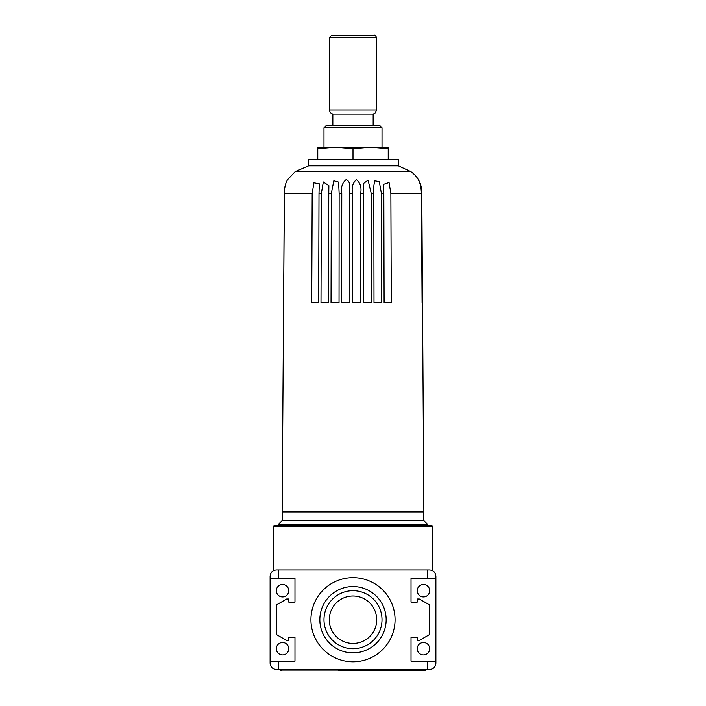 <?xml version="1.0" encoding="UTF-8"?>
<svg xmlns="http://www.w3.org/2000/svg" width="706" height="706" viewBox="0 0 706 706"><rect width="100%" height="100%" fill="white"/><g stroke="black" fill="none" stroke-linecap="round" stroke-linejoin="round"><path stroke-width="1.06" d="M338.492 670.7L424.915 670.7L425.533 670.082L280.467 670.082L281.085 670.7M273.99 570.439L273.213 570.81L273.213 526.464L274.457 525.22L431.542 525.22L278.393 525.22L278.393 524.39L427.607 524.39L427.607 525.22M427.607 669.456L427.607 661.169L435.893 661.169L435.893 663.243C435.523 667.011 433.449 669.085 429.68 669.456L278.393 669.456L278.393 661.169L294.976 661.169L294.976 637.333L288.754 637.333L288.754 640.439L286.68 640.439L276.32 634.465L276.32 604.98L286.68 598.997L288.754 598.997L288.754 602.103L294.976 602.103L294.976 578.267L270.107 578.267L270.107 576.202C270.477 572.434 272.551 570.36 276.32 569.98C272.172 570.916 272.172 570.916 276.32 569.98L429.68 569.98C433.828 570.916 433.828 570.916 429.68 569.98C433.828 570.916 433.828 570.916 429.68 569.98C433.449 570.36 435.523 572.434 435.893 576.202L435.893 578.267L411.024 578.267L411.024 602.103L411.024 578.267M278.393 669.456L276.32 669.456C272.551 669.085 270.477 667.011 270.107 663.243L270.107 578.267M278.393 661.169L270.107 661.169M395.069 619.718A42.069 42.069 0 0 1 353 661.787A42.069 42.069 0 0 1 310.931 619.718A42.069 42.069 0 0 1 353 577.649A42.069 42.069 0 0 1 395.069 619.718M411.024 637.333L411.024 661.169L411.024 637.333L417.246 637.333L417.246 640.439L419.32 640.439L429.68 634.465L429.68 604.98L419.32 598.997L417.246 598.997L417.246 602.103L411.024 602.103M427.607 578.267L427.607 569.98M278.393 578.267L278.393 569.98M427.607 661.169L411.024 661.169M435.893 661.169L435.893 578.267M417.246 590.701A6.222 6.222 0 0 0 426.574 596.093A6.222 6.222 0 0 0 426.574 585.318A6.222 6.222 0 0 0 417.246 590.701M417.246 648.735A6.222 6.222 0 0 0 426.574 654.118A6.222 6.222 0 0 0 426.574 643.351A6.222 6.222 0 0 0 417.246 648.735M294.976 661.169L294.976 637.333M294.976 602.103L294.976 578.267M276.32 590.701A6.222 6.222 0 0 0 285.648 596.093A6.222 6.222 0 0 0 285.648 585.318A6.222 6.222 0 0 0 276.32 590.701M276.32 648.735A6.222 6.222 0 0 0 285.648 654.118A6.222 6.222 0 0 0 285.648 643.351A6.222 6.222 0 0 0 276.32 648.735M319.844 619.718A33.156 33.156 0 0 0 369.582 648.435A33.156 33.156 0 0 0 369.582 591.001A33.156 33.156 0 0 0 319.844 619.718M323.983 619.718A29.017 29.017 0 0 0 367.508 644.843A29.017 29.017 0 0 0 367.508 594.593A29.017 29.017 0 0 0 323.983 619.718M329.278 619.718A23.722 23.722 0 0 0 364.861 640.263A23.722 23.722 0 0 0 364.861 599.182A23.722 23.722 0 0 0 329.278 619.718M284.43 189.543L283.6 302.645L284.306 193.568C284.43 187.522 285.542 182.863 287.633 179.606C285.568 182.775 284.456 187.425 284.306 193.568L312.176 193.568L313.896 182.775L319.288 183.781L318.997 193.568L321.345 193.568L323.313 181.936L328.872 185.607L328.775 193.568L331.299 193.568L333.841 180.754L338.606 182.077L339.145 193.568L341.775 193.568C340.716 187.522 342.163 182.863 346.125 179.606C351.332 181.504 349.355 188.696 349.858 193.568L352.541 193.568C351.456 187.522 352.735 182.863 356.38 179.606C360.316 182.775 361.737 187.425 360.651 193.568L363.308 193.568L363.652 183.348L368.091 180.101L371.259 193.568L373.827 193.568L373.765 186.393L374.604 180.798L379.29 181.557L381.408 193.568L383.826 193.568L383.605 184.319L389.059 182.483L390.868 193.568L391.098 250.436M383.826 193.568L384.108 302.645L391.283 302.645L390.868 193.568L421.385 193.568C421.208 187.522 420.167 182.863 418.27 179.606C420.538 182.775 421.711 187.425 421.809 193.568L420.423 184.019C418.552 178.847 415.349 174.717 410.813 171.62L398.396 165.866M418.27 179.615L420.423 184.019M284.43 189.49L285.127 185.81M287.633 179.606L295.187 171.62L410.813 171.62M382.017 127.786L323.983 127.786L326.525 125.244L379.475 125.244L382.017 127.786L382.017 147.21M323.983 127.786L323.983 147.21M317.771 159.644L317.771 147.21L388.229 147.21L388.229 159.644M317.771 148.675L335.385 147.21L353 148.675L370.615 147.21L388.229 148.675M352.541 193.568L352.497 302.645L360.766 302.645L360.651 193.568M341.775 193.568L341.625 302.645L349.867 302.645L349.858 193.568M331.299 193.568L331.035 302.645L339.039 302.645L339.145 193.568M321.345 193.568L320.992 302.645L328.555 302.645L328.775 193.568M312.176 193.568L311.725 302.645L318.68 302.645L318.997 193.568M283.6 302.645L282.126 511.956L423.874 511.956L421.809 193.568M421.385 193.568L422.082 302.645M373.827 193.568L374.003 302.645L381.734 302.645L381.408 193.568M363.308 193.568L363.378 302.645L371.48 302.645L371.259 193.568M331.652 35.3L374.348 35.3C374.895 34.903 375.583 35.6 376.422 37.374L376.422 110.004L329.578 110.004L329.578 37.374L331.652 35.3M329.578 110.004C329.72 112.113 330.805 113.463 332.844 114.054L373.156 114.054C373.668 113.428 374.807 115.069 376.422 110.004M332.844 114.054L332.844 125.244M308.601 159.644L398.59 159.644L398.59 165.866L308.601 165.866L308.601 159.644M308.601 165.866L295.187 171.62M353 159.644L353 148.675M282.541 511.956L282.541 520.243L423.459 520.243L427.607 524.39M282.541 520.243L278.393 524.39M273.213 526.464L432.787 526.464L431.542 525.22M329.578 37.374L376.422 37.374M280.467 669.456L280.467 670.082M425.533 669.456L425.533 670.082M432.787 526.464L432.787 570.81M373.156 114.054L373.156 125.244M423.459 511.956L423.459 520.243M363.308 190.32L363.308 191.979"/></g></svg>
